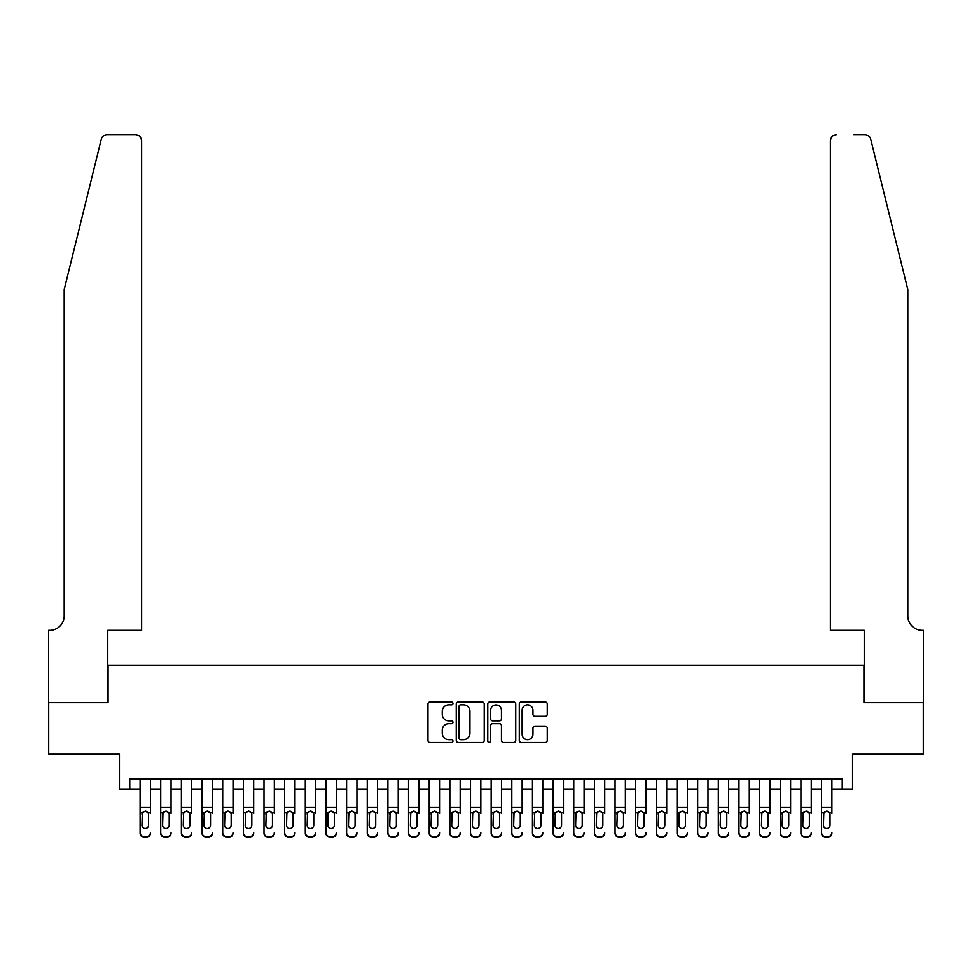 <?xml version="1.0" encoding="UTF-8"?>
<svg xmlns="http://www.w3.org/2000/svg" width="972" height="972" viewBox="0 0 972 972"><rect width="100%" height="100%" fill="white"/><g stroke="black" fill="none" stroke-linecap="round" stroke-linejoin="round"><path stroke-width="1.46" d="M452.964 703.4A1.422 1.422 0 0 0 451.543 701.978L430.001 701.978A2.029 2.029 0 0 0 427.972 704.007L427.972 740.494A2.029 2.029 0 0 0 430.001 742.523L451.543 742.523A1.422 1.422 0 0 0 452.964 741.101A1.422 1.422 0 0 0 451.543 739.692L448.748 739.692A6.488 6.488 0 0 1 442.26 733.204L442.26 730.154A6.488 6.488 0 0 1 448.748 723.678L451.543 723.678A1.422 1.422 0 0 0 452.964 722.257A1.422 1.422 0 0 0 451.543 720.835L448.748 720.835A6.488 6.488 0 0 1 442.26 714.347L442.26 711.31A6.488 6.488 0 0 1 448.748 704.822L451.543 704.822A1.422 1.422 0 0 0 452.964 703.4M545.243 716.279A2.029 2.029 0 0 0 547.272 714.25L547.272 704.007A2.029 2.029 0 0 0 545.243 701.978L521.32 701.978A2.029 2.029 0 0 0 519.291 704.007L519.291 740.494A2.029 2.029 0 0 0 521.32 742.523L545.243 742.523A2.029 2.029 0 0 0 547.272 740.494L547.272 728.137A2.029 2.029 0 0 0 545.243 726.108L535.001 726.108A2.029 2.029 0 0 0 532.972 728.137L532.972 734.261A5.419 5.419 0 0 1 527.553 739.692A5.419 5.419 0 0 1 522.134 734.261L522.134 710.24A5.419 5.419 0 0 1 527.553 704.822A5.419 5.419 0 0 1 532.972 710.24L532.972 714.25A2.029 2.029 0 0 0 535.001 716.279L545.243 716.279M129.762 789.373L129.762 779.046L842.238 779.046L842.238 789.373L852.566 789.373L852.566 754.26L923.303 754.26L923.303 702.635L863.926 702.635L863.926 665.468L108.074 665.468L108.074 702.635L48.697 702.635L48.697 754.26L119.434 754.26L119.434 789.373L140.09 789.373M484.226 704.007A2.029 2.029 0 0 0 482.197 701.978L458.274 701.978A2.029 2.029 0 0 0 456.257 704.007L456.257 740.494A2.029 2.029 0 0 0 458.274 742.523L482.197 742.523A2.029 2.029 0 0 0 484.226 740.494L484.226 704.007M489.803 701.978L513.726 701.978A2.029 2.029 0 0 1 515.743 704.007L515.743 740.494A2.029 2.029 0 0 1 513.726 742.523L503.484 742.523A2.029 2.029 0 0 1 501.455 740.494L501.455 725.695A2.029 2.029 0 0 0 499.426 723.678L492.634 723.678A2.029 2.029 0 0 0 490.617 725.695L490.617 741.101A1.422 1.422 0 0 1 489.195 742.523A1.422 1.422 0 0 1 487.774 741.101L487.774 704.007A2.029 2.029 0 0 1 489.803 701.978M150.417 789.373L160.732 789.373M171.06 789.373L181.387 789.373M191.715 789.373L202.042 789.373M212.37 789.373L222.697 789.373M233.013 789.373L243.34 789.373M253.668 789.373L263.995 789.373M274.323 789.373L284.65 789.373M294.978 789.373L305.293 789.373M315.621 789.373L325.948 789.373M336.276 789.373L346.603 789.373M356.931 789.373L367.258 789.373M377.573 789.373L387.901 789.373M398.228 789.373L408.556 789.373M418.883 789.373L429.211 789.373M439.538 789.373L449.854 789.373M460.181 789.373L470.509 789.373M480.836 789.373L491.164 789.373M501.491 789.373L511.819 789.373M522.146 789.373L532.462 789.373M542.789 789.373L553.117 789.373M563.444 789.373L573.772 789.373M584.099 789.373L594.427 789.373M604.742 789.373L615.069 789.373M625.397 789.373L635.724 789.373M646.052 789.373L656.379 789.373M666.707 789.373L677.022 789.373M687.35 789.373L697.677 789.373M708.005 789.373L718.332 789.373M728.66 789.373L738.987 789.373M749.303 789.373L759.63 789.373M769.958 789.373L780.285 789.373M790.613 789.373L800.94 789.373M811.268 789.373L821.583 789.373M831.911 789.373L842.238 789.373M460.509 704.822A1.422 1.422 0 0 0 459.088 706.243L459.088 738.27A1.422 1.422 0 0 0 460.509 739.692L463.45 739.692A6.488 6.488 0 0 0 469.938 733.204L469.938 711.31A6.488 6.488 0 0 0 463.45 704.822L460.509 704.822M501.455 710.35A5.419 5.419 0 0 0 496.036 704.919A5.419 5.419 0 0 0 490.617 710.35L490.617 718.806A2.029 2.029 0 0 0 492.634 720.835L499.426 720.835A2.029 2.029 0 0 0 501.455 718.806L501.455 710.35M140.09 813.406L140.09 832.542A4.131 4.095 -0 0 0 144.221 836.637L146.286 836.637A4.131 4.095 -0 0 0 150.417 832.542L150.417 833.186A4.131 4.095 180 0 1 146.286 837.281L146.286 836.637M150.417 813.406L150.417 779.046M148.558 825.167L148.558 814.281L148.558 825.167A3.305 3.281 180 0 1 145.253 828.436A3.305 3.281 180 0 0 148.558 825.167M141.948 825.811L141.948 825.167A3.305 3.281 180 0 0 145.253 828.436M143.528 811.45L141.948 814.026M146.979 811.45L145.253 810.964L148.194 812.762L148.558 814.281M140.09 779.046L140.09 833.186A4.131 4.095 180 0 0 144.221 837.281L146.286 837.281M140.09 812.762L142.313 812.762L141.948 825.167M142.313 812.762L145.253 810.964M101.234 139.433C102.813 136.031 102.813 136.031 101.234 139.433L64.188 289.607L64.188 615.896A14.459 14.459 0 0 1 49.73 630.354L48.6 630.354L48.6 702.635L107.771 702.635L107.771 630.354L141.633 630.354L141.633 140.916A6.197 6.197 0 0 0 135.436 134.719L107.248 134.719A6.197 6.197 0 0 0 101.234 139.433M118.305 134.719L135.436 134.719C139.178 135.108 141.244 137.174 141.633 140.916L141.633 630.354M64.188 615.896A14.459 14.459 0 0 1 49.73 630.354M896.451 243.559L870.766 139.433C869.187 136.031 869.187 136.031 870.766 139.433C869.187 136.031 869.187 136.031 870.766 139.433L907.812 289.607L907.812 615.896A14.459 14.459 0 0 0 922.27 630.354L923.4 630.354L923.4 702.635L864.23 702.635L864.23 630.354L830.367 630.354L830.367 140.916L830.367 630.354M853.695 134.719L864.752 134.719A6.197 6.197 0 0 1 870.766 139.433M836.564 134.719A6.197 6.197 0 0 0 830.367 140.916C830.756 137.174 832.822 135.108 836.564 134.719M907.812 615.896A14.459 14.459 0 0 0 922.27 630.354M160.732 779.046L160.732 832.542A4.131 4.095 -0 0 0 164.863 836.637L166.929 836.637A4.131 4.095 -0 0 0 171.06 832.542L171.06 833.186A4.131 4.095 180 0 1 166.929 837.281L166.929 836.637M171.06 813.406L171.06 779.046M169.201 825.167L169.201 814.281L169.201 825.167A3.305 3.281 180 0 1 165.896 828.436A3.305 3.281 180 0 0 169.201 825.167M162.591 825.811L162.591 825.167A3.305 3.281 180 0 0 165.896 828.436M164.171 811.45L162.591 814.026M167.621 811.45L165.896 810.964L168.836 812.762L169.201 814.281M181.387 779.046L181.387 832.542A4.131 4.095 -0 0 0 185.518 836.637L187.584 836.637A4.131 4.095 -0 0 0 191.715 832.542L191.715 833.186A4.131 4.095 180 0 1 187.584 837.281L187.584 836.637M191.715 813.406L191.715 779.046M189.856 825.167L189.856 814.281L189.856 825.167A3.305 3.281 180 0 1 186.551 828.436A3.305 3.281 180 0 0 189.856 825.167M183.246 825.811L183.246 825.167A3.305 3.281 180 0 0 186.551 828.436M184.826 811.45L183.246 814.026M188.276 811.45L186.551 810.964L189.491 812.762L189.856 814.281M202.042 779.046L202.042 832.542A4.131 4.095 -0 0 0 206.173 836.637L208.239 836.637A4.131 4.095 -0 0 0 212.37 832.542L212.37 833.186A4.131 4.095 180 0 1 208.239 837.281L208.239 836.637M212.37 813.406L212.37 779.046M210.511 825.167L210.511 814.281L210.511 825.167A3.305 3.281 180 0 1 207.206 828.436A3.305 3.281 180 0 0 210.511 825.167M203.901 825.811L203.901 825.167A3.305 3.281 180 0 0 207.206 828.436M205.481 811.45L203.901 814.026M208.931 811.45L207.206 810.964L210.146 812.762L210.511 814.281M222.697 779.046L222.697 832.542A4.131 4.095 -0 0 0 226.828 836.637L228.894 836.637A4.131 4.095 -0 0 0 233.013 832.542L233.013 833.186A4.131 4.095 180 0 1 228.894 837.281L228.894 836.637M233.013 813.406L233.013 779.046M231.154 825.167L231.154 814.281L231.154 825.167A3.305 3.281 180 0 1 227.861 828.436A3.305 3.281 180 0 0 231.154 825.167M224.556 825.811L224.556 825.167A3.305 3.281 180 0 0 227.861 828.436M226.136 811.45L224.556 814.026M229.574 811.45L227.861 810.964L230.789 812.762L231.154 814.281M164.863 836.637L164.863 837.281L166.929 837.281M164.863 837.281A4.131 4.095 180 0 1 160.732 833.186L160.732 832.542M160.732 812.762L162.968 812.762L162.591 825.167M162.968 812.762L165.896 810.964M185.518 836.637L185.518 837.281L187.584 837.281M185.518 837.281A4.131 4.095 180 0 1 181.387 833.186L181.387 832.542M181.387 812.762L183.611 812.762L183.246 825.167M183.611 812.762L186.551 810.964M206.173 836.637L206.173 837.281L208.239 837.281M206.173 837.281A4.131 4.095 180 0 1 202.042 833.186L202.042 832.542M202.042 812.762L204.266 812.762L203.901 825.167M204.266 812.762L207.206 810.964M226.828 836.637L226.828 837.281L228.894 837.281M226.828 837.281A4.131 4.095 180 0 1 222.697 833.186L222.697 832.542M222.697 812.762L224.921 812.762L224.556 825.167M224.921 812.762L227.861 810.964M243.34 779.046L243.34 832.542A4.131 4.095 -0 0 0 247.471 836.637L249.537 836.637A4.131 4.095 -0 0 0 253.668 832.542L253.668 833.186A4.131 4.095 180 0 1 249.537 837.281L249.537 836.637M253.668 813.406L253.668 779.046M251.809 825.167L251.809 814.281L251.809 825.167A3.305 3.281 180 0 1 248.504 828.436A3.305 3.281 180 0 0 251.809 825.167M245.199 825.811L245.199 825.167A3.305 3.281 180 0 0 248.504 828.436M246.779 811.45L245.199 814.026M250.229 811.45L248.504 810.964L251.444 812.762L251.809 814.281M247.471 836.637L247.471 837.281L249.537 837.281M247.471 837.281A4.131 4.095 180 0 1 243.34 833.186L243.34 832.542M243.34 812.762L245.564 812.762L245.199 825.167M245.564 812.762L248.504 810.964M263.995 779.046L263.995 832.542A4.131 4.095 -0 0 0 268.126 836.637L270.192 836.637A4.131 4.095 -0 0 0 274.323 832.542L274.323 833.186A4.131 4.095 180 0 1 270.192 837.281L270.192 836.637M274.323 813.406L274.323 779.046M272.464 825.167L272.464 814.281L272.464 825.167A3.305 3.281 180 0 1 269.159 828.436A3.305 3.281 180 0 0 272.464 825.167M265.854 825.811L265.854 825.167A3.305 3.281 180 0 0 269.159 828.436M267.434 811.45L265.854 814.026M270.884 811.45L269.159 810.964L272.099 812.762L272.464 814.281M268.126 836.637L268.126 837.281L270.192 837.281M268.126 837.281A4.131 4.095 180 0 1 263.995 833.186L263.995 832.542M263.995 812.762L266.219 812.762L265.854 825.167M266.219 812.762L269.159 810.964M284.65 779.046L284.65 832.542A4.131 4.095 -0 0 0 288.781 836.637L290.847 836.637A4.131 4.095 -0 0 0 294.978 832.542L294.978 833.186A4.131 4.095 180 0 1 290.847 837.281L290.847 836.637M294.978 813.406L294.978 779.046M293.119 825.167L293.119 814.281L293.119 825.167A3.305 3.281 180 0 1 289.814 828.436A3.305 3.281 180 0 0 293.119 825.167M286.509 825.811L286.509 825.167A3.305 3.281 180 0 0 289.814 828.436M288.089 811.45L286.509 814.026M291.539 811.45L289.814 810.964L292.754 812.762L293.119 814.281M288.781 836.637L288.781 837.281L290.847 837.281M288.781 837.281A4.131 4.095 180 0 1 284.65 833.186L284.65 832.542M284.65 812.762L286.874 812.762L286.509 825.167M286.874 812.762L289.814 810.964M305.293 779.046L305.293 832.542A4.131 4.095 -0 0 0 309.424 836.637L311.49 836.637A4.131 4.095 -0 0 0 315.621 832.542L315.621 833.186A4.131 4.095 180 0 1 311.49 837.281L311.49 836.637M315.621 813.406L315.621 779.046M313.762 825.167L313.762 814.281L313.762 825.167A3.305 3.281 180 0 1 310.457 828.436A3.305 3.281 180 0 0 313.762 825.167M307.152 825.811L307.152 825.167A3.305 3.281 180 0 0 310.457 828.436M308.744 811.45L307.152 814.026M312.182 811.45L310.457 810.964L313.397 812.762L313.762 814.281M309.424 836.637L309.424 837.281L311.49 837.281M309.424 837.281A4.131 4.095 180 0 1 305.293 833.186L305.293 832.542M305.293 812.762L307.529 812.762L307.152 825.167M307.529 812.762L310.457 810.964M325.948 779.046L325.948 832.542A4.131 4.095 -0 0 0 330.079 836.637L332.145 836.637A4.131 4.095 -0 0 0 336.276 832.542L336.276 833.186A4.131 4.095 180 0 1 332.145 837.281L332.145 836.637M336.276 813.406L336.276 779.046M334.417 825.167L334.417 814.281L334.417 825.167A3.305 3.281 180 0 1 331.112 828.436A3.305 3.281 180 0 0 334.417 825.167M327.807 825.811L327.807 825.167A3.305 3.281 180 0 0 331.112 828.436M329.387 811.45L327.807 814.026M332.837 811.45L331.112 810.964L334.052 812.762L334.417 814.281M330.079 836.637L330.079 837.281L332.145 837.281M330.079 837.281A4.131 4.095 180 0 1 325.948 833.186L325.948 832.542M325.948 812.762L328.172 812.762L327.807 825.167M328.172 812.762L331.112 810.964M346.603 779.046L346.603 832.542A4.131 4.095 -0 0 0 350.734 836.637L352.8 836.637A4.131 4.095 -0 0 0 356.931 832.542L356.931 833.186A4.131 4.095 180 0 1 352.8 837.281L352.8 836.637M356.931 813.406L356.931 779.046M355.072 825.167L355.072 814.281L355.072 825.167A3.305 3.281 180 0 1 351.767 828.436A3.305 3.281 180 0 0 355.072 825.167M348.462 825.811L348.462 825.167A3.305 3.281 180 0 0 351.767 828.436M350.042 811.45L348.462 814.026M353.492 811.45L351.767 810.964L354.707 812.762L355.072 814.281M350.734 836.637L350.734 837.281L352.8 837.281M350.734 837.281A4.131 4.095 180 0 1 346.603 833.186L346.603 832.542M346.603 812.762L348.827 812.762L348.462 825.167M348.827 812.762L351.767 810.964M367.258 779.046L367.258 832.542A4.131 4.095 -0 0 0 371.389 836.637L373.455 836.637A4.131 4.095 -0 0 0 377.573 832.542L377.573 833.186A4.131 4.095 180 0 1 373.455 837.281L373.455 836.637M377.573 813.406L377.573 779.046M375.727 825.167L375.727 814.281L375.727 825.167A3.305 3.281 180 0 1 372.422 828.436A3.305 3.281 180 0 0 375.727 825.167M369.117 825.811L369.117 825.167A3.305 3.281 180 0 0 372.422 828.436M370.697 811.45L369.117 814.026M374.135 811.45L372.422 810.964L375.35 812.762L375.727 814.281M371.389 836.637L371.389 837.281L373.455 837.281M371.389 837.281A4.131 4.095 180 0 1 367.258 833.186L367.258 832.542M367.258 812.762L369.482 812.762L369.117 825.167M369.482 812.762L372.422 810.964M387.901 779.046L387.901 832.542A4.131 4.095 -0 0 0 392.032 836.637L394.097 836.637A4.131 4.095 -0 0 0 398.228 832.542L398.228 833.186A4.131 4.095 180 0 1 394.097 837.281L394.097 836.637M398.228 813.406L398.228 779.046M396.369 825.167L396.369 814.281L396.369 825.167A3.305 3.281 180 0 1 393.065 828.436A3.305 3.281 180 0 0 396.369 825.167M389.76 825.811L389.76 825.167A3.305 3.281 180 0 0 393.065 828.436M391.339 811.45L389.76 814.026M394.79 811.45L393.065 810.964L396.005 812.762L396.369 814.281M392.032 836.637L392.032 837.281L394.097 837.281M392.032 837.281A4.131 4.095 180 0 1 387.901 833.186L387.901 832.542M387.901 812.762L390.124 812.762L389.76 825.167M390.124 812.762L393.065 810.964M408.556 779.046L408.556 832.542A4.131 4.095 -0 0 0 412.687 836.637L414.752 836.637A4.131 4.095 -0 0 0 418.883 832.542L418.883 833.186A4.131 4.095 180 0 1 414.752 837.281L414.752 836.637M418.883 813.406L418.883 779.046M417.024 825.167L417.024 814.281L417.024 825.167A3.305 3.281 180 0 1 413.72 828.436A3.305 3.281 180 0 0 417.024 825.167M410.415 825.811L410.415 825.167A3.305 3.281 180 0 0 413.72 828.436M411.994 811.45L410.415 814.026M415.445 811.45L413.72 810.964L416.66 812.762L417.024 814.281M412.687 836.637L412.687 837.281L414.752 837.281M412.687 837.281A4.131 4.095 180 0 1 408.556 833.186L408.556 832.542M408.556 812.762L410.779 812.762L410.415 825.167M410.779 812.762L413.72 810.964M429.211 779.046L429.211 832.542A4.131 4.095 -0 0 0 433.342 836.637L435.407 836.637A4.131 4.095 -0 0 0 439.538 832.542L439.538 833.186A4.131 4.095 180 0 1 435.407 837.281L435.407 836.637M439.538 813.406L439.538 779.046M437.679 825.167L437.679 814.281L437.679 825.167A3.305 3.281 180 0 1 434.375 828.436A3.305 3.281 180 0 0 437.679 825.167M431.07 825.811L431.07 825.167A3.305 3.281 180 0 0 434.375 828.436M432.649 811.45L431.07 814.026M436.1 811.45L434.375 810.964L437.315 812.762L437.679 814.281M433.342 836.637L433.342 837.281L435.407 837.281M433.342 837.281A4.131 4.095 180 0 1 429.211 833.186L429.211 832.542M429.211 812.762L431.434 812.762L431.07 825.167M431.434 812.762L434.375 810.964M449.854 779.046L449.854 832.542A4.131 4.095 -0 0 0 453.985 836.637L456.05 836.637A4.131 4.095 -0 0 0 460.181 832.542L460.181 833.186A4.131 4.095 180 0 1 456.05 837.281L456.05 836.637M460.181 813.406L460.181 779.046M458.322 825.167L458.322 814.281L458.322 825.167A3.305 3.281 180 0 1 455.018 828.436A3.305 3.281 180 0 0 458.322 825.167M451.713 825.811L451.713 825.167A3.305 3.281 180 0 0 455.018 828.436M453.304 811.45L451.713 814.026M456.743 811.45L455.018 810.964L457.958 812.762L458.322 814.281M453.985 836.637L453.985 837.281L456.05 837.281M453.985 837.281A4.131 4.095 180 0 1 449.854 833.186L449.854 832.542M449.854 812.762L452.089 812.762L451.713 825.167M452.089 812.762L455.018 810.964M470.509 779.046L470.509 832.542A4.131 4.095 -0 0 0 474.64 836.637L476.705 836.637A4.131 4.095 -0 0 0 480.836 832.542L480.836 833.186A4.131 4.095 180 0 1 476.705 837.281L476.705 836.637M480.836 813.406L480.836 779.046M478.977 825.167L478.977 814.281L478.977 825.167A3.305 3.281 180 0 1 475.673 828.436A3.305 3.281 180 0 0 478.977 825.167M472.368 825.811L472.368 825.167A3.305 3.281 180 0 0 475.673 828.436M473.947 811.45L472.368 814.026M477.398 811.45L475.673 810.964L478.613 812.762L478.977 814.281M474.64 836.637L474.64 837.281L476.705 837.281M474.64 837.281A4.131 4.095 180 0 1 470.509 833.186L470.509 832.542M470.509 812.762L472.732 812.762L472.368 825.167M472.732 812.762L475.673 810.964M491.164 779.046L491.164 832.542A4.131 4.095 -0 0 0 495.295 836.637L497.36 836.637A4.131 4.095 -0 0 0 501.491 832.542L501.491 833.186A4.131 4.095 180 0 1 497.36 837.281L497.36 836.637M501.491 813.406L501.491 779.046M499.632 825.167L499.632 814.281L499.632 825.167A3.305 3.281 180 0 1 496.328 828.436A3.305 3.281 180 0 0 499.632 825.167M493.023 825.811L493.023 825.167A3.305 3.281 180 0 0 496.328 828.436M494.602 811.45L493.023 814.026M498.053 811.45L496.328 810.964L499.268 812.762L499.632 814.281M495.295 836.637L495.295 837.281L497.36 837.281M495.295 837.281A4.131 4.095 180 0 1 491.164 833.186L491.164 832.542M491.164 812.762L493.387 812.762L493.023 825.167M493.387 812.762L496.328 810.964M511.819 779.046L511.819 832.542A4.131 4.095 -0 0 0 515.95 836.637L518.015 836.637A4.131 4.095 -0 0 0 522.146 832.542L522.146 833.186A4.131 4.095 180 0 1 518.015 837.281L518.015 836.637M522.146 813.406L522.146 779.046M520.287 825.167L520.287 814.281L520.287 825.167A3.305 3.281 180 0 1 516.983 828.436A3.305 3.281 180 0 0 520.287 825.167M513.678 825.811L513.678 825.167A3.305 3.281 180 0 0 516.983 828.436M515.257 811.45L513.678 814.026M518.696 811.45L516.983 810.964L519.911 812.762L520.287 814.281M515.95 836.637L515.95 837.281L518.015 837.281M515.95 837.281A4.131 4.095 180 0 1 511.819 833.186L511.819 832.542M511.819 812.762L514.042 812.762L513.678 825.167M514.042 812.762L516.983 810.964M532.462 779.046L532.462 832.542A4.131 4.095 -0 0 0 536.593 836.637L538.658 836.637A4.131 4.095 -0 0 0 542.789 832.542L542.789 833.186A4.131 4.095 180 0 1 538.658 837.281L538.658 836.637M542.789 813.406L542.789 779.046M540.93 825.167L540.93 814.281L540.93 825.167A3.305 3.281 180 0 1 537.625 828.436A3.305 3.281 180 0 0 540.93 825.167M534.321 825.811L534.321 825.167A3.305 3.281 180 0 0 537.625 828.436M535.9 811.45L534.321 814.026M539.351 811.45L537.625 810.964L540.566 812.762L540.93 814.281M536.593 836.637L536.593 837.281L538.658 837.281M536.593 837.281A4.131 4.095 180 0 1 532.462 833.186L532.462 832.542M532.462 812.762L534.685 812.762L534.321 825.167M534.685 812.762L537.625 810.964M553.117 779.046L553.117 832.542A4.131 4.095 -0 0 0 557.248 836.637L559.313 836.637A4.131 4.095 -0 0 0 563.444 832.542L563.444 833.186A4.131 4.095 180 0 1 559.313 837.281L559.313 836.637M563.444 813.406L563.444 779.046M561.585 825.167L561.585 814.281L561.585 825.167A3.305 3.281 180 0 1 558.28 828.436A3.305 3.281 180 0 0 561.585 825.167M554.976 825.811L554.976 825.167A3.305 3.281 180 0 0 558.28 828.436M556.555 811.45L554.976 814.026M560.006 811.45L558.28 810.964L561.221 812.762L561.585 814.281M557.248 836.637L557.248 837.281L559.313 837.281M557.248 837.281A4.131 4.095 180 0 1 553.117 833.186L553.117 832.542M553.117 812.762L555.34 812.762L554.976 825.167M555.34 812.762L558.28 810.964M573.772 779.046L573.772 832.542A4.131 4.095 -0 0 0 577.903 836.637L579.968 836.637A4.131 4.095 -0 0 0 584.099 832.542L584.099 833.186A4.131 4.095 180 0 1 579.968 837.281L579.968 836.637M584.099 813.406L584.099 779.046M582.24 825.167L582.24 814.281L582.24 825.167A3.305 3.281 180 0 1 578.935 828.436A3.305 3.281 180 0 0 582.24 825.167M575.631 825.811L575.631 825.167A3.305 3.281 180 0 0 578.935 828.436M577.21 811.45L575.631 814.026M580.661 811.45L578.935 810.964L581.876 812.762L582.24 814.281M577.903 836.637L577.903 837.281L579.968 837.281M577.903 837.281A4.131 4.095 180 0 1 573.772 833.186L573.772 832.542M573.772 812.762L575.995 812.762L575.631 825.167M575.995 812.762L578.935 810.964M594.427 779.046L594.427 832.542A4.131 4.095 -0 0 0 598.545 836.637L600.611 836.637A4.131 4.095 -0 0 0 604.742 832.542L604.742 833.186A4.131 4.095 180 0 1 600.611 837.281L600.611 836.637M604.742 813.406L604.742 779.046M602.883 825.167L602.883 814.281L602.883 825.167A3.305 3.281 180 0 1 599.578 828.436A3.305 3.281 180 0 0 602.883 825.167M596.273 825.811L596.273 825.167A3.305 3.281 180 0 0 599.578 828.436M597.865 811.45L596.273 814.026M601.303 811.45L599.578 810.964L602.519 812.762L602.883 814.281M598.545 836.637L598.545 837.281L600.611 837.281M598.545 837.281A4.131 4.095 180 0 1 594.427 833.186L594.427 832.542M594.427 812.762L596.65 812.762L596.273 825.167M596.65 812.762L599.578 810.964M615.069 779.046L615.069 832.542A4.131 4.095 -0 0 0 619.2 836.637L621.266 836.637A4.131 4.095 -0 0 0 625.397 832.542L625.397 833.186A4.131 4.095 180 0 1 621.266 837.281L621.266 836.637M625.397 813.406L625.397 779.046M623.538 825.167L623.538 814.281L623.538 825.167A3.305 3.281 180 0 1 620.233 828.436A3.305 3.281 180 0 0 623.538 825.167M616.928 825.811L616.928 825.167A3.305 3.281 180 0 0 620.233 828.436M618.508 811.45L616.928 814.026M621.958 811.45L620.233 810.964L623.173 812.762L623.538 814.281M619.2 836.637L619.2 837.281L621.266 837.281M619.2 837.281A4.131 4.095 180 0 1 615.069 833.186L615.069 832.542M615.069 812.762L617.293 812.762L616.928 825.167M617.293 812.762L620.233 810.964M635.724 779.046L635.724 832.542A4.131 4.095 -0 0 0 639.855 836.637L641.921 836.637A4.131 4.095 -0 0 0 646.052 832.542L646.052 833.186A4.131 4.095 180 0 1 641.921 837.281L641.921 836.637M646.052 813.406L646.052 779.046M644.193 825.167L644.193 814.281L644.193 825.167A3.305 3.281 180 0 1 640.888 828.436A3.305 3.281 180 0 0 644.193 825.167M637.583 825.811L637.583 825.167A3.305 3.281 180 0 0 640.888 828.436M639.163 811.45L637.583 814.026M642.614 811.45L640.888 810.964L643.828 812.762L644.193 814.281M639.855 836.637L639.855 837.281L641.921 837.281M639.855 837.281A4.131 4.095 180 0 1 635.724 833.186L635.724 832.542M635.724 812.762L637.948 812.762L637.583 825.167M637.948 812.762L640.888 810.964M656.379 779.046L656.379 832.542A4.131 4.095 -0 0 0 660.51 836.637L662.576 836.637A4.131 4.095 -0 0 0 666.707 832.542L666.707 833.186A4.131 4.095 180 0 1 662.576 837.281L662.576 836.637M666.707 813.406L666.707 779.046M664.848 825.167L664.848 814.281L664.848 825.167A3.305 3.281 180 0 1 661.543 828.436A3.305 3.281 180 0 0 664.848 825.167M658.238 825.811L658.238 825.167A3.305 3.281 180 0 0 661.543 828.436M659.818 811.45L658.238 814.026M663.256 811.45L661.543 810.964L664.471 812.762L664.848 814.281M660.51 836.637L660.51 837.281L662.576 837.281M660.51 837.281A4.131 4.095 180 0 1 656.379 833.186L656.379 832.542M656.379 812.762L658.603 812.762L658.238 825.167M658.603 812.762L661.543 810.964M677.022 779.046L677.022 832.542A4.131 4.095 -0 0 0 681.153 836.637L683.219 836.637A4.131 4.095 -0 0 0 687.35 832.542L687.35 833.186A4.131 4.095 180 0 1 683.219 837.281L683.219 836.637M687.35 813.406L687.35 779.046M685.491 825.167L685.491 814.281L685.491 825.167A3.305 3.281 180 0 1 682.186 828.436A3.305 3.281 180 0 0 685.491 825.167M678.881 825.811L678.881 825.167A3.305 3.281 180 0 0 682.186 828.436M680.461 811.45L678.881 814.026M683.911 811.45L682.186 810.964L685.126 812.762L685.491 814.281M681.153 836.637L681.153 837.281L683.219 837.281M681.153 837.281A4.131 4.095 180 0 1 677.022 833.186L677.022 832.542M677.022 812.762L679.246 812.762L678.881 825.167M679.246 812.762L682.186 810.964M697.677 779.046L697.677 832.542A4.131 4.095 -0 0 0 701.808 836.637L703.874 836.637A4.131 4.095 -0 0 0 708.005 832.542L708.005 833.186A4.131 4.095 180 0 1 703.874 837.281L703.874 836.637M708.005 813.406L708.005 779.046M706.146 825.167L706.146 814.281L706.146 825.167A3.305 3.281 180 0 1 702.841 828.436A3.305 3.281 180 0 0 706.146 825.167M699.536 825.811L699.536 825.167A3.305 3.281 180 0 0 702.841 828.436M701.116 811.45L699.536 814.026M704.566 811.45L702.841 810.964L705.781 812.762L706.146 814.281M701.808 836.637L701.808 837.281L703.874 837.281M701.808 837.281A4.131 4.095 180 0 1 697.677 833.186L697.677 832.542M697.677 812.762L699.901 812.762L699.536 825.167M699.901 812.762L702.841 810.964M718.332 779.046L718.332 832.542A4.131 4.095 -0 0 0 722.463 836.637L724.529 836.637A4.131 4.095 -0 0 0 728.66 832.542L728.66 833.186A4.131 4.095 180 0 1 724.529 837.281L724.529 836.637M728.66 813.406L728.66 779.046M726.801 825.167L726.801 814.281L726.801 825.167A3.305 3.281 180 0 1 723.496 828.436A3.305 3.281 180 0 0 726.801 825.167M720.191 825.811L720.191 825.167A3.305 3.281 180 0 0 723.496 828.436M725.221 811.45L723.496 810.964L720.556 812.762L720.191 814.026M722.463 836.637L722.463 837.281L724.529 837.281M722.463 837.281A4.131 4.095 180 0 1 718.332 833.186L718.332 832.542M720.191 825.167L720.556 812.762L723.496 810.964L726.436 812.762L726.801 814.281M738.987 779.046L738.987 832.542A4.131 4.095 -0 0 0 743.106 836.637L745.172 836.637A4.131 4.095 -0 0 0 749.303 832.542L749.303 833.186A4.131 4.095 180 0 1 745.172 837.281L745.172 836.637M749.303 813.406L749.303 779.046M747.444 825.167L747.444 814.281L747.444 825.167A3.305 3.281 180 0 1 744.139 828.436A3.305 3.281 180 0 0 747.444 825.167M740.846 825.811L740.846 825.167A3.305 3.281 180 0 0 744.139 828.436M742.426 811.45L740.846 814.026M745.864 811.45L744.139 810.964L747.079 812.762L747.444 814.281M743.106 836.637L743.106 837.281L745.172 837.281M743.106 837.281A4.131 4.095 180 0 1 738.987 833.186L738.987 832.542M738.987 812.762L741.211 812.762L740.846 825.167M741.211 812.762L744.139 810.964M759.63 779.046L759.63 832.542A4.131 4.095 -0 0 0 763.761 836.637L765.827 836.637A4.131 4.095 -0 0 0 769.958 832.542L769.958 833.186A4.131 4.095 180 0 1 765.827 837.281L765.827 836.637M769.958 813.406L769.958 779.046M768.099 825.167L768.099 814.281L768.099 825.167A3.305 3.281 180 0 1 764.794 828.436A3.305 3.281 180 0 0 768.099 825.167M761.489 825.811L761.489 825.167A3.305 3.281 180 0 0 764.794 828.436M763.069 811.45L761.489 814.026M766.519 811.45L764.794 810.964L767.734 812.762L768.099 814.281M763.761 836.637L763.761 837.281L765.827 837.281M763.761 837.281A4.131 4.095 180 0 1 759.63 833.186L759.63 832.542M759.63 812.762L761.854 812.762L761.489 825.167M761.854 812.762L764.794 810.964M780.285 779.046L780.285 832.542A4.131 4.095 -0 0 0 784.416 836.637L786.482 836.637A4.131 4.095 -0 0 0 790.613 832.542L790.613 833.186A4.131 4.095 180 0 1 786.482 837.281L786.482 836.637M790.613 813.406L790.613 779.046M788.754 825.167L788.754 814.281L788.754 825.167A3.305 3.281 180 0 1 785.449 828.436A3.305 3.281 180 0 0 788.754 825.167M782.144 825.811L782.144 825.167A3.305 3.281 180 0 0 785.449 828.436M783.724 811.45L782.144 814.026M787.174 811.45L785.449 810.964L788.389 812.762L788.754 814.281M784.416 836.637L784.416 837.281L786.482 837.281M784.416 837.281A4.131 4.095 180 0 1 780.285 833.186L780.285 832.542M780.285 812.762L782.509 812.762L782.144 825.167M782.509 812.762L785.449 810.964M800.94 779.046L800.94 832.542A4.131 4.095 -0 0 0 805.071 836.637L807.137 836.637A4.131 4.095 -0 0 0 811.268 832.542L811.268 833.186A4.131 4.095 180 0 1 807.137 837.281L807.137 836.637M811.268 813.406L811.268 779.046M809.409 825.167L809.409 814.281L809.409 825.167A3.305 3.281 180 0 1 806.104 828.436A3.305 3.281 180 0 0 809.409 825.167M802.799 825.811L802.799 825.167A3.305 3.281 180 0 0 806.104 828.436M804.379 811.45L802.799 814.026M807.829 811.45L806.104 810.964L809.032 812.762L809.409 814.281M805.071 836.637L805.071 837.281L807.137 837.281M805.071 837.281A4.131 4.095 180 0 1 800.94 833.186L800.94 832.542M800.94 812.762L803.164 812.762L802.799 825.167M803.164 812.762L806.104 810.964M821.583 779.046L821.583 832.542A4.131 4.095 -0 0 0 825.714 836.637L827.779 836.637A4.131 4.095 -0 0 0 831.911 832.542L831.911 833.186A4.131 4.095 180 0 1 827.779 837.281L827.779 836.637M831.911 813.406L831.911 779.046M830.052 825.167L830.052 814.281L830.052 825.167A3.305 3.281 180 0 1 826.747 828.436A3.305 3.281 180 0 0 830.052 825.167M823.442 825.811L823.442 825.167A3.305 3.281 180 0 0 826.747 828.436M825.021 811.45L823.442 814.026M828.472 811.45L826.747 810.964L829.687 812.762L830.052 814.281M825.714 836.637L825.714 837.281L827.779 837.281M825.714 837.281A4.131 4.095 180 0 1 821.583 833.186L821.583 832.542M821.583 812.762L823.806 812.762L823.442 825.167M823.806 812.762L826.747 810.964M148.194 812.762L150.417 812.762M140.09 807.428L150.417 807.428M140.09 779.192L150.417 779.192M144.221 836.637L144.221 837.281M168.836 812.762L171.06 812.762M160.732 807.428L171.06 807.428M160.732 779.192L171.06 779.192M189.491 812.762L191.715 812.762M181.387 807.428L191.715 807.428M181.387 779.192L191.715 779.192M210.146 812.762L212.37 812.762M202.042 807.428L212.37 807.428M202.042 779.192L212.37 779.192M230.789 812.762L233.013 812.762M222.697 807.428L233.013 807.428M222.697 779.192L233.013 779.192M251.444 812.762L253.668 812.762M243.34 807.428L253.668 807.428M243.34 779.192L253.668 779.192M272.099 812.762L274.323 812.762M263.995 807.428L274.323 807.428M263.995 779.192L274.323 779.192M292.754 812.762L294.978 812.762M284.65 807.428L294.978 807.428M284.65 779.192L294.978 779.192M313.397 812.762L315.621 812.762M305.293 807.428L315.621 807.428M305.293 779.192L315.621 779.192M334.052 812.762L336.276 812.762M325.948 807.428L336.276 807.428M325.948 779.192L336.276 779.192M354.707 812.762L356.931 812.762M346.603 807.428L356.931 807.428M346.603 779.192L356.931 779.192M375.35 812.762L377.573 812.762M367.258 807.428L377.573 807.428M367.258 779.192L377.573 779.192M396.005 812.762L398.228 812.762M387.901 807.428L398.228 807.428M387.901 779.192L398.228 779.192M416.66 812.762L418.883 812.762M408.556 807.428L418.883 807.428M408.556 779.192L418.883 779.192M437.315 812.762L439.538 812.762M429.211 807.428L439.538 807.428M429.211 779.192L439.538 779.192M457.958 812.762L460.181 812.762M449.854 807.428L460.181 807.428M449.854 779.192L460.181 779.192M478.613 812.762L480.836 812.762M470.509 807.428L480.836 807.428M470.509 779.192L480.836 779.192M499.268 812.762L501.491 812.762M491.164 807.428L501.491 807.428M491.164 779.192L501.491 779.192M519.911 812.762L522.146 812.762M511.819 807.428L522.146 807.428M511.819 779.192L522.146 779.192M540.566 812.762L542.789 812.762M532.462 807.428L542.789 807.428M532.462 779.192L542.789 779.192M561.221 812.762L563.444 812.762M553.117 807.428L563.444 807.428M553.117 779.192L563.444 779.192M581.876 812.762L584.099 812.762M573.772 807.428L584.099 807.428M573.772 779.192L584.099 779.192M602.519 812.762L604.742 812.762M594.427 807.428L604.742 807.428M594.427 779.192L604.742 779.192M623.173 812.762L625.397 812.762M615.069 807.428L625.397 807.428M615.069 779.192L625.397 779.192M643.828 812.762L646.052 812.762M635.724 807.428L646.052 807.428M635.724 779.192L646.052 779.192M664.471 812.762L666.707 812.762M656.379 807.428L666.707 807.428M656.379 779.192L666.707 779.192M685.126 812.762L687.35 812.762M677.022 807.428L687.35 807.428M677.022 779.192L687.35 779.192M705.781 812.762L708.005 812.762M697.677 807.428L708.005 807.428M697.677 779.192L708.005 779.192M726.436 812.762L728.66 812.762M718.332 812.762L720.556 812.762M718.332 807.428L728.66 807.428M718.332 779.192L728.66 779.192M747.079 812.762L749.303 812.762M738.987 807.428L749.303 807.428M738.987 779.192L749.303 779.192M767.734 812.762L769.958 812.762M759.63 807.428L769.958 807.428M759.63 779.192L769.958 779.192M788.389 812.762L790.613 812.762M780.285 807.428L790.613 807.428M780.285 779.192L790.613 779.192M809.032 812.762L811.268 812.762M800.94 807.428L811.268 807.428M800.94 779.192L811.268 779.192M829.687 812.762L831.911 812.762M821.583 807.428L831.911 807.428M821.583 779.192L831.911 779.192"/></g></svg>
